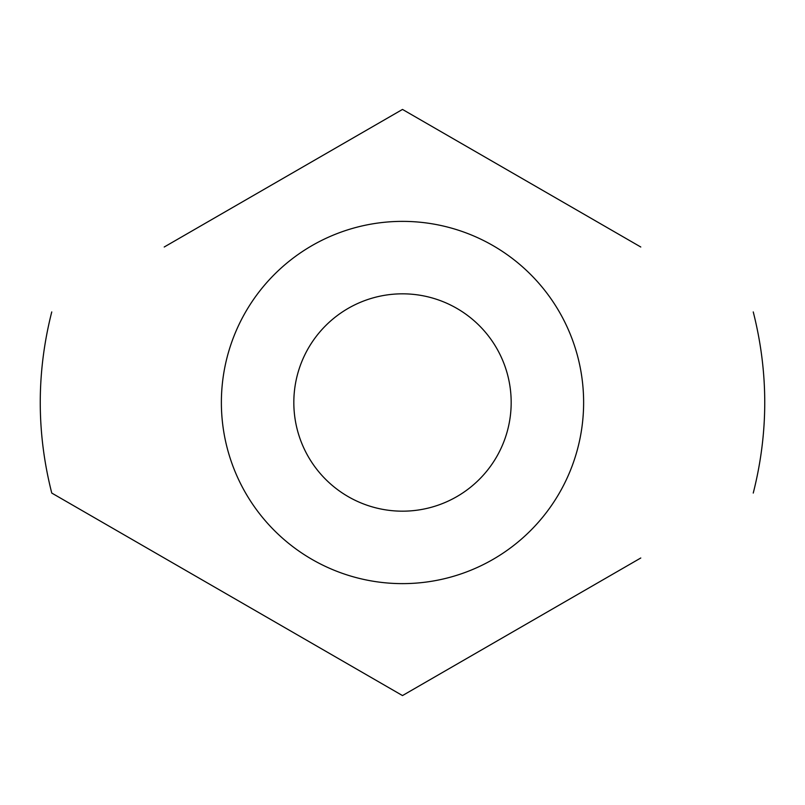 <?xml version="1.0" encoding="UTF-8"?>
<svg xmlns="http://www.w3.org/2000/svg" width="805" height="805" viewBox="0 0 805 805"><rect width="100%" height="100%" fill="white"/><g stroke="black" fill="none" stroke-linecap="round" stroke-linejoin="round"><path stroke-width="1.21" d="M402.5 511.175A108.675 108.675 0 0 0 511.175 402.5A108.675 108.675 0 0 0 402.5 293.825A108.675 108.675 0 0 0 293.825 402.5A108.675 108.675 0 0 0 402.5 511.175M164.22 247.004L402.5 109.43L640.78 247.004M640.78 557.996L402.5 695.57L51.762 493.063C36.426 432.688 36.426 372.313 51.751 311.938M402.5 583.625A181.125 181.125 0 0 1 221.375 402.5A181.125 181.125 0 0 1 402.5 221.375A181.125 181.125 0 0 1 583.625 402.5A181.125 181.125 0 0 1 402.5 583.625M753.249 493.063C768.574 432.688 768.574 372.313 753.249 311.927"/></g></svg>
